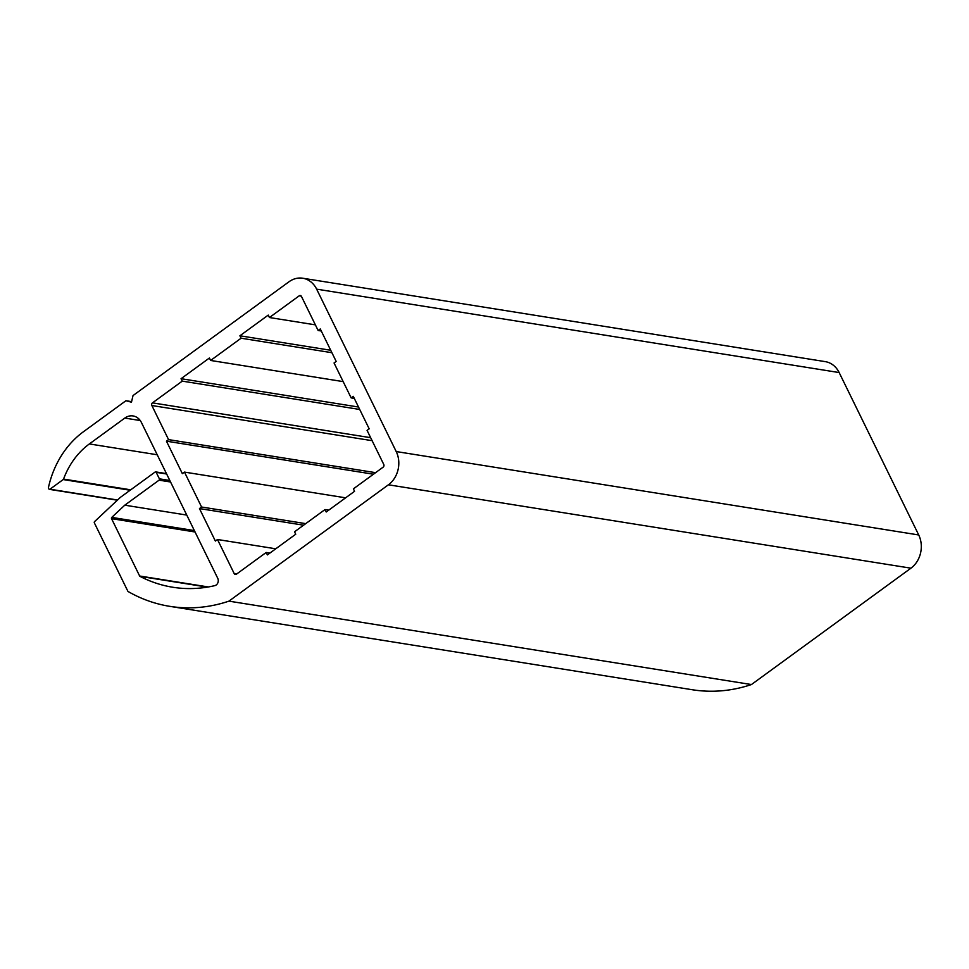 <?xml version="1.0" encoding="UTF-8"?>
<svg xmlns="http://www.w3.org/2000/svg" width="969" height="969" viewBox="0 0 969 969"><rect width="100%" height="100%" fill="white"/><g stroke="black" fill="none" stroke-linecap="round" stroke-linejoin="round"><path stroke-width="1.45" d="M125.934 400.73L131.469 402.196L133.032 395.558L288.98 281.785A24.152 20.216 99.1 0 1 302.728 278.224A24.152 20.216 99.1 0 1 316.645 289.15L396.212 451.554A24.152 20.216 99.1 0 1 388.424 484.791L228.926 601.143A171.234 143.279 99.1 0 1 169.757 606.34A171.234 143.279 99.1 0 1 128.15 591.538A0.969 0.812 99.1 0 1 127.835 591.187L94.344 522.848A0.969 0.812 99.1 0 1 94.574 521.588L120.362 497.376L155.101 472.036A0.969 0.812 99.1 0 1 156.203 472.339L159.388 478.831A0.969 0.812 99.1 0 1 159.073 480.164L124.783 505.176L111.762 517.398A0.969 0.812 -80.9 0 0 111.544 518.657L139.633 575.998A0.969 0.812 -80.9 0 0 139.984 576.361A151.903 127.109 -80.9 0 0 172.809 587.25A151.903 127.109 -80.9 0 0 214.791 585.639A4.833 4.046 -80.9 0 0 217.759 578.336L141.413 422.496A14.499 12.125 -80.9 0 0 133.068 415.943A14.499 12.125 -80.9 0 0 124.819 418.075L89.366 443.935A72.469 60.647 -80.9 0 0 63.554 479.086A0.969 0.812 99.1 0 1 63.203 479.558L49.976 489.212A0.969 0.812 99.1 0 1 48.862 488.921L48.523 488.231A0.969 0.812 99.1 0 1 48.45 487.528A86.968 72.772 99.1 0 1 83.407 431.762L125.934 400.73L131.602 401.626M302.728 278.224L825.237 361.631A24.152 20.216 99.1 0 1 839.154 372.556L918.709 534.961A24.152 20.216 99.1 0 1 910.933 568.185L751.435 684.55A171.234 143.279 99.1 0 1 692.266 689.734L169.757 606.34M228.926 601.143L751.435 684.55M124.783 505.176L186.763 515.072M239.9 335.783L241.087 338.217L210.612 360.456L209.413 358.009L181.058 378.697L182.257 381.132L152.484 402.862A1.938 1.623 -80.9 0 0 151.854 405.514L168.57 439.623L166.438 441.174L182.354 473.647L184.473 472.097L201.588 507.017L199.457 508.568L215.372 541.053L217.492 539.503L234.207 573.6A1.938 1.623 -80.9 0 0 236.412 574.193L266.184 552.475L267.383 554.91L295.739 534.222L294.54 531.787L325.027 509.549L326.214 511.983L354.569 491.295L353.382 488.861L383.155 467.143A1.938 1.623 -80.9 0 0 383.772 464.478L367.069 430.381L369.189 428.831L353.285 396.345L351.153 397.896L334.051 362.987L336.182 361.425L320.267 328.951L318.135 330.502L301.432 296.393A1.938 1.623 -80.9 0 0 299.215 295.811L269.443 317.529L268.256 315.095L239.9 335.783L330.708 350.269M241.087 338.217L331.907 352.704M210.612 360.456L343.183 381.616M181.058 378.697L358.518 407.028M182.257 381.132L359.705 409.463M168.57 439.623L375.584 472.666M166.438 441.174L373.453 474.216M184.473 472.097L345.63 497.824M201.588 507.017L305.707 523.635M199.457 508.568L303.588 525.186M217.492 539.503L275.753 548.793M266.184 552.475L269.903 553.069M325.027 509.549L328.745 510.142M351.153 397.896L354.291 398.392M318.135 330.502L321.272 330.998M269.443 317.529L315.373 324.857M49.976 489.212L117.564 500.004M63.203 479.558L130.149 490.241M316.645 289.15L839.154 372.556M396.212 451.554L918.709 534.961M388.424 484.791L910.933 568.185M156.203 472.339L166.644 473.998M159.388 478.831L169.829 480.491M159.073 480.164L170.556 481.993M111.762 517.398L194.357 530.576M111.544 518.657L195.048 531.981M139.633 575.998L208.335 586.96M139.984 576.361L207.39 587.117M124.819 418.075L140.251 420.546M89.366 443.935L157.22 454.764M63.554 479.086L130.73 489.817M152.484 402.862L370.642 437.685M151.854 405.514L372.108 440.677M234.207 573.6L236.678 573.999M299.215 295.811L301.274 296.139M49.419 489.357L117.358 500.198M155.646 471.891L166.462 473.623"/></g></svg>
